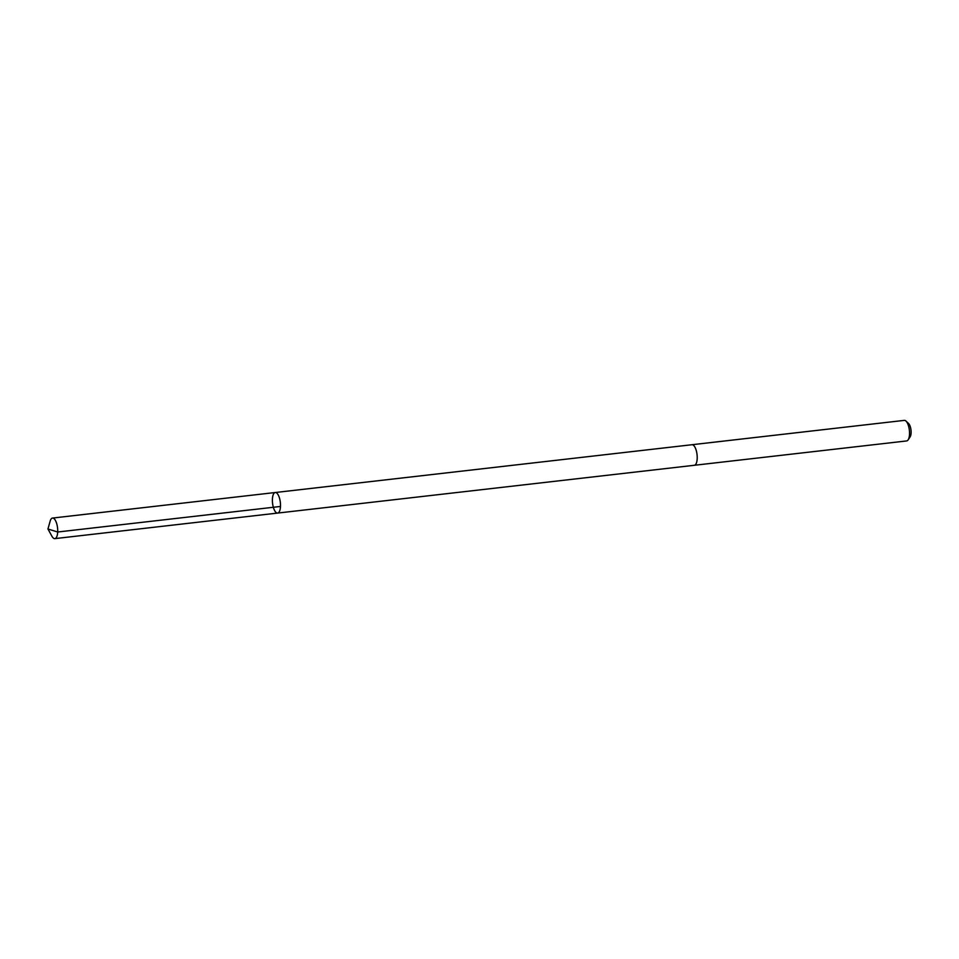 <?xml version="1.0" encoding="UTF-8"?>
<svg xmlns="http://www.w3.org/2000/svg" width="959" height="959" viewBox="0 0 959 959"><rect width="100%" height="100%" fill="white"/><g stroke="black" fill="none" stroke-linecap="round" stroke-linejoin="round"><path stroke-width="1.44" d="M691.883 444.736A10.345 3.908 83.5 0 1 691.978 444.724A10.345 3.908 83.5 0 1 697.121 455.417A10.345 3.908 83.5 0 1 694.34 465.283L277.619 513.077A10.345 3.908 -96.5 0 0 280.328 502.348A10.345 3.908 -96.5 0 0 275.257 492.518A10.345 3.908 -96.5 0 0 272.476 502.384A10.345 3.908 -96.5 0 0 277.619 513.077A10.345 3.908 -96.5 0 0 280.328 502.348A10.345 3.908 -96.5 0 0 275.257 492.518L52.493 518.064A10.345 3.908 83.5 0 1 57.636 528.757A10.345 3.908 83.5 0 1 54.855 538.622A10.345 3.908 83.5 0 1 51.894 536.189L47.95 528.996L57.708 532.005L280.472 506.46M47.95 528.996L50.168 521.097A10.345 3.908 83.5 0 1 52.493 518.064M275.257 492.518L691.978 444.724A10.345 3.908 83.5 0 1 697.133 455.417A10.345 3.908 83.5 0 1 694.34 465.283A10.345 3.908 83.5 0 1 694.244 465.295M691.978 444.724L904.301 420.378A10.345 3.908 83.5 0 1 905.991 421.085A10.345 3.908 83.5 0 1 909.444 431.071A10.345 3.908 83.5 0 1 908.137 439.857A10.345 3.908 83.5 0 1 906.663 440.936L694.34 465.283M905.991 421.085L908.593 423.53A7.36 2.781 83.5 0 1 911.05 430.639A7.36 2.781 83.5 0 1 910.115 436.884L908.137 439.857M277.619 513.077L54.855 538.622"/></g></svg>
